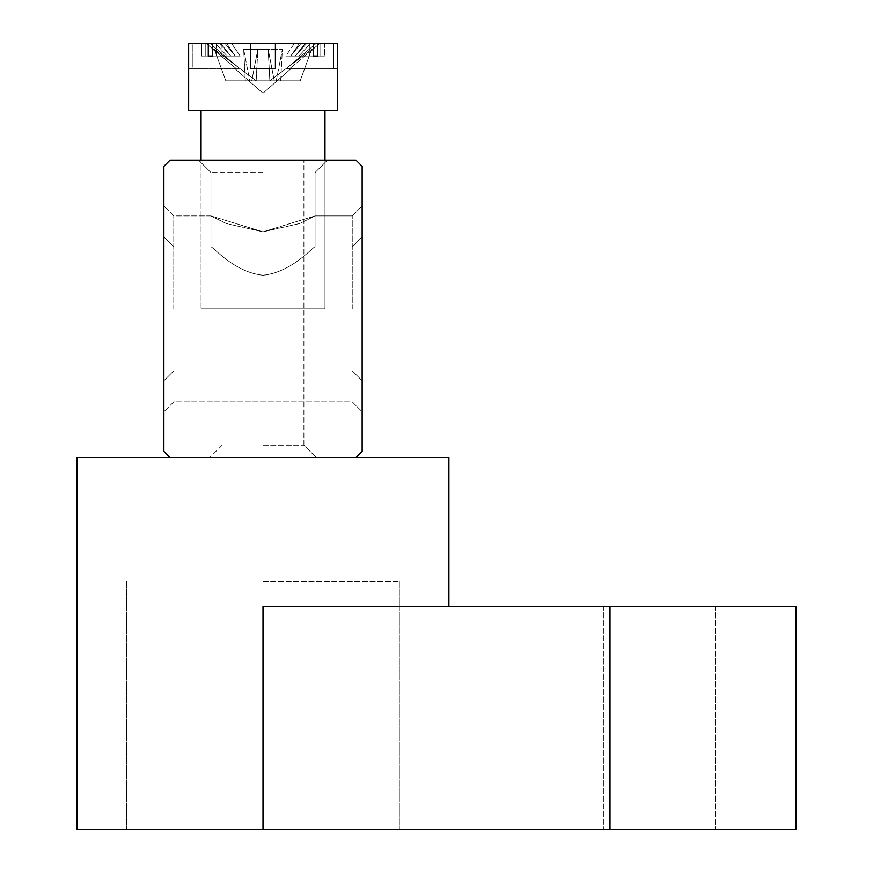 <?xml version="1.0" encoding="UTF-8"?>
<svg xmlns="http://www.w3.org/2000/svg" width="873" height="873" viewBox="0 0 873 873"><rect width="100%" height="100%" fill="white"/><g stroke="black" fill="none" stroke-linecap="round" stroke-linejoin="round"><path stroke-width="0.65" stroke-dasharray="4.37 3.27" d="M263.002 829.35L609.998 829.35L77.108 829.35L399.321 829.35L263.002 829.35L263.002 606.277L795.892 606.277L263.002 606.277L795.892 606.277L795.892 829.35L263.002 829.35L263.002 606.277L263.002 829.35L77.108 829.35L77.108 457.572L448.897 457.572L77.108 457.572L448.897 457.572L448.897 606.277M263.002 581.494L399.321 581.494L263.002 581.494M659.573 829.35L603.8 829.35L659.573 829.35M659.573 606.277L603.8 606.277L659.573 606.277M263.002 160.141L327.44 160.141L263.002 160.141M263.002 172.538L210.95 172.538L263.002 172.538M263.002 445.175L303.902 445.175L263.002 445.175M263.002 231.847L226.216 223.521L210.95 215.904L263.002 231.847L226.216 223.521L210.95 215.904L263.002 231.847L299.799 223.51L315.055 215.904L263.002 231.847L299.799 223.51L315.055 215.904L263.002 231.847M163.862 308.856L163.862 411.718L163.862 308.856M173.771 308.856L173.771 215.904L173.771 308.856M362.142 308.856L362.142 411.718L362.142 308.856M352.234 308.856L352.234 215.904L352.234 308.856M263.002 275.235C233.877 272.463 212.052 245.619 210.95 246.895C211.975 245.553 233.844 272.452 263.002 275.235C233.877 272.463 212.052 245.619 210.95 246.895C211.975 245.553 233.844 272.452 263.002 275.235C233.877 272.463 212.052 245.619 210.95 246.895C211.975 245.553 233.844 272.452 263.002 275.235C233.877 272.463 212.052 245.619 210.95 246.895C211.975 245.553 233.844 272.452 263.002 275.235C233.877 272.463 212.052 245.619 210.95 246.895C211.975 245.553 233.844 272.452 263.002 275.235C233.877 272.463 212.052 245.619 210.95 246.895C211.975 245.553 233.844 272.452 263.002 275.235C233.877 272.463 212.052 245.619 210.95 246.895C211.975 245.553 233.844 272.452 263.002 275.235C233.877 272.463 212.052 245.619 210.95 246.895C211.975 245.553 233.844 272.452 263.002 275.235C233.877 272.463 212.052 245.619 210.95 246.895C211.975 245.553 233.844 272.452 263.002 275.235C233.877 272.463 212.052 245.619 210.95 246.895C211.975 245.553 233.844 272.452 263.002 275.235C233.877 272.463 212.052 245.619 210.95 246.895C211.975 245.553 233.844 272.452 263.002 275.235C233.877 272.463 212.052 245.619 210.95 246.895C211.975 245.553 233.844 272.452 263.002 275.235C292.128 272.452 313.898 245.673 315.055 246.895C314.051 245.52 292.237 272.431 263.002 275.235C292.128 272.452 313.898 245.673 315.055 246.895C314.051 245.52 292.237 272.431 263.002 275.235C292.128 272.452 313.898 245.673 315.055 246.895C314.051 245.52 292.237 272.431 263.002 275.235C292.128 272.452 313.898 245.673 315.055 246.895C314.051 245.52 292.237 272.431 263.002 275.235C292.128 272.452 313.898 245.673 315.055 246.895C314.051 245.52 292.237 272.431 263.002 275.235C292.128 272.452 313.898 245.673 315.055 246.895C314.051 245.52 292.237 272.431 263.002 275.235C292.128 272.452 313.898 245.673 315.055 246.895C314.051 245.52 292.237 272.431 263.002 275.235C292.128 272.452 313.898 245.673 315.055 246.895C314.051 245.52 292.237 272.431 263.002 275.235C292.128 272.452 313.898 245.673 315.055 246.895C314.051 245.52 292.237 272.431 263.002 275.235C292.128 272.452 313.898 245.673 315.055 246.895C314.051 245.52 292.237 272.431 263.002 275.235C292.128 272.452 313.898 245.673 315.055 246.895C314.051 245.52 292.237 272.431 263.002 275.235C292.128 272.452 313.898 245.673 315.055 246.895C314.051 245.52 292.237 272.431 263.002 275.235M355.944 457.572L362.142 451.374L362.142 166.339L355.944 160.141L170.06 160.141L163.862 166.339L163.862 451.374L170.06 457.572L355.944 457.572L170.06 457.572M251.74 80.829L256.16 80.829L214.343 49.281L225.823 80.829L214.343 49.281L225.823 80.829L256.149 80.829L225.823 80.829L256.149 80.829L214.343 49.281L256.149 80.829L225.823 80.829L256.149 80.829L251.74 80.829L257.83 49.281L282.35 49.281L276.261 80.829L256.16 80.829L257.83 49.281L282.35 49.281L276.261 80.829L280.68 80.829L282.35 49.281L276.261 80.829L256.16 80.829L214.343 49.281L215.064 51.278L214.343 49.281L256.149 80.829L225.823 80.829L214.343 49.281L215.064 51.278L214.343 49.281L256.149 80.829L214.343 49.281L215.064 51.278L214.343 49.281L256.149 80.829L225.823 80.829L214.343 49.281L215.064 51.278L214.343 49.281L256.149 80.829L214.343 49.281L225.823 80.829L256.149 80.829L225.823 80.829L214.343 49.281L225.823 80.829L276.261 80.829L251.74 80.829L257.83 49.281L282.35 49.281L280.68 80.829L256.16 80.829L257.83 49.281L251.74 80.829L276.261 80.829M188.666 43.65L188.666 68.432L235.994 68.432L206.508 43.65L235.994 68.432L234.673 68.432L263.002 93.225L277.167 80.829L269.855 80.829L274.264 80.829L268.175 49.281L243.654 49.281L249.743 80.829L269.844 80.829L311.661 49.281L300.181 80.829L311.661 49.281L300.181 80.829L269.855 80.829L311.661 49.281L310.93 51.278L311.661 49.281L269.855 80.829L300.181 80.829L269.855 80.829L300.181 80.829L311.661 49.281L269.855 80.829L300.181 80.829L269.855 80.829L300.181 80.829L311.661 49.281L269.855 80.829L277.167 80.829L245.324 80.829L300.181 80.829L269.855 80.829L311.661 49.281L310.93 51.278L311.661 49.281L269.855 80.829L277.167 80.829L269.855 80.829L277.167 80.829L263.002 93.225L248.838 80.829L263.002 93.225L291.331 68.432L286.399 68.432L315.884 43.65L333.726 43.65L333.726 68.432L337.36 68.432L286.399 68.432L337.36 68.432L337.338 43.65L317.728 43.65L317.728 56.047L317.728 43.65L305.19 43.65L319.649 43.65L305.19 43.65L295.161 56.047L305.19 43.65L337.36 43.65L317.728 43.65L317.728 56.047L317.728 43.65L337.36 43.65L337.36 110.565L337.36 43.65L310.253 43.65L298.861 56.047L324.472 56.047L290.774 56.047L300.814 43.65L313.342 43.65L275.399 43.65L313.342 43.65L275.399 43.65L275.399 68.432L250.606 68.432L275.399 68.432L275.399 43.65L300.814 43.65L290.774 56.047L285.798 56.047L309.806 56.047L290.764 56.047L295.161 56.047L290.774 56.047L300.814 43.65L290.774 56.047L313.342 56.047L313.342 43.65L275.399 43.65L300.814 43.65L275.399 43.65L275.399 68.432L275.399 43.65L313.342 43.65L313.342 56.047L313.342 43.65L313.342 56.047L290.774 56.047L300.814 43.65L313.342 43.65L275.399 43.65L300.814 43.65L275.399 43.65L275.399 68.432L275.399 43.65L313.342 43.65L313.342 56.047L313.342 43.65L305.19 43.65L319.649 43.65L305.19 43.65L295.161 56.047L290.774 56.047L300.814 43.65L290.774 56.047L317.728 56.047L290.774 56.047L313.342 56.047L290.774 56.047L295.161 56.047L305.19 43.65L319.649 43.65L305.19 43.65L295.161 56.047L317.728 56.047L313.342 56.047L313.342 43.65L275.399 43.65L300.814 43.65L290.774 56.047L317.728 56.047L290.774 56.047L295.161 56.047L305.19 43.65L295.161 56.047L324.472 56.047L295.161 56.047L317.728 56.047L295.161 56.047L298.861 56.047L310.253 43.65L319.496 43.65L290.011 68.432L337.338 68.432L337.338 43.65L319.496 43.65L290.011 68.432L319.496 43.65L310.253 43.65L337.36 43.65L337.36 110.565L188.644 110.565L337.36 110.565L188.644 110.565L337.36 110.565L188.644 110.565L337.36 110.565L188.644 110.565L337.36 110.565L188.644 110.565L337.36 110.565L188.644 110.565L337.36 110.565L188.644 110.565L337.36 110.565L188.644 110.565L188.644 43.65L220.814 43.65L230.843 56.047L235.23 56.047L208.276 56.047L235.23 56.047L208.276 56.047L230.843 56.047L220.814 43.65L206.344 43.65L220.814 43.65L230.843 56.047L235.23 56.047L208.276 56.047L240.206 56.047L208.276 56.047L208.276 43.65L220.814 43.65L206.344 43.65L220.814 43.65L230.843 56.047L208.276 56.047L235.23 56.047L205.22 56.047L205.22 43.65L205.22 56.047L201.532 56.047L201.532 43.65L188.666 43.65L215.751 43.65L188.666 43.65L188.666 68.432L188.666 43.65L215.751 43.65L227.144 56.047L201.532 56.047L230.843 56.047L201.532 56.047L201.532 43.65L188.666 43.65L215.751 43.65L227.144 56.047L201.532 56.047L205.22 56.047L205.22 43.65L294.256 43.65L285.798 56.047L309.806 56.047L290.764 56.047L295.161 56.047L290.774 56.047L300.814 43.65L275.399 43.65L275.399 68.432L275.399 43.65L313.342 43.65L300.814 43.65L290.774 56.047L317.728 56.047L317.728 43.65L305.19 43.65L319.649 43.65L305.19 43.65L295.161 56.047L317.728 56.047L290.774 56.047L317.728 56.047L313.342 56.047L313.342 43.65L275.399 43.65L300.814 43.65L275.399 43.65L275.399 68.432L275.399 43.65L275.399 68.432L250.606 68.432L250.606 43.65L225.19 43.65L250.606 43.65L250.606 68.432L275.399 68.432L250.606 68.432L250.606 43.65L212.663 43.65L250.606 43.65L225.19 43.65L235.23 56.047L225.19 43.65L212.663 43.65L250.606 43.65L250.606 68.432L250.606 43.65L212.663 43.65L250.606 43.65L225.19 43.65L235.23 56.047L230.843 56.047L220.814 43.65L230.843 56.047L235.23 56.047L212.663 56.047L212.663 43.65L250.606 43.65L250.606 68.432L250.606 43.65L212.663 43.65L250.606 43.65L225.19 43.65L235.23 56.047L226.773 43.65L210.12 43.65L239.606 68.432L210.12 43.65L192.267 43.65L226.773 43.65L210.12 43.65L239.606 68.432L192.267 68.432L192.267 43.65L210.12 43.65M324.963 110.565L324.963 308.856L324.963 110.565L324.963 308.856L324.963 110.565L324.963 308.856L201.041 308.856L324.963 308.856L201.041 308.856L324.963 308.856L201.041 308.856L324.963 308.856L201.041 308.856L324.963 308.856L201.041 308.856L324.963 308.856L324.963 110.565L201.041 110.565L324.963 110.565L201.041 110.565L324.963 110.565L201.041 110.565L324.963 110.565L201.041 110.565L324.963 110.565L201.041 110.565L324.963 110.565L201.041 110.565L324.963 110.565L201.041 110.565L324.963 110.565L201.041 110.565L324.963 110.565L324.963 308.856L201.041 308.856L201.041 110.565L201.041 308.856L324.963 308.856L201.041 308.856L324.963 308.856L201.041 308.856L324.963 308.856L324.963 160.141M304.83 56.047L290.764 56.047L295.161 56.047L306.554 43.65L231.738 43.65L240.206 56.047L208.276 56.047L208.276 43.65L208.276 56.047L208.276 43.65L208.276 56.047L208.276 43.65L208.276 56.047L230.843 56.047L208.276 56.047L208.276 43.65L188.644 43.65L220.814 43.65L188.644 43.65L220.814 43.65L188.644 43.65L188.644 110.565L188.644 43.65L188.644 110.565L188.644 68.432L192.267 68.432L192.267 43.65L226.773 43.65L235.241 56.047L225.19 43.65L212.663 43.65L250.606 43.65L250.606 68.432L250.606 43.65L212.663 43.65L250.606 43.65L225.19 43.65L235.23 56.047L225.19 43.65L212.663 43.65L250.606 43.65L250.606 68.432L250.606 43.65L212.663 43.65L212.663 56.047L212.663 43.65L212.663 56.047L212.663 43.65L220.814 43.65L206.344 43.65L220.814 43.65L206.344 43.65L220.814 43.65L208.276 43.65L220.814 43.65L230.843 56.047L219.45 43.65L304.83 43.65L275.399 43.65L275.399 68.432L250.606 68.432L250.606 43.65L205.22 43.65L304.83 43.65L304.83 56.047L304.83 43.65L294.256 43.65L285.798 56.047L304.83 56.047L304.83 43.65L205.22 43.65L304.83 43.65M206.508 43.65L235.994 68.432L188.644 68.432L239.606 68.432L234.673 68.432L235.994 68.432L234.673 68.432L263.002 93.225L248.838 80.829L263.002 93.225L291.331 68.432L286.399 68.432L337.36 68.432L337.338 43.65L317.728 43.65L337.36 43.65L324.472 43.65L324.472 56.047L324.472 43.65L310.253 43.65L298.861 56.047L324.472 56.047L324.472 43.65L337.338 43.65L305.19 43.65L317.728 43.65L317.728 56.047L317.728 43.65L305.19 43.65L319.649 43.65L305.19 43.65L317.728 43.65L317.728 56.047L317.728 43.65M205.22 56.047L240.206 56.047L216.198 56.047L216.198 43.65L192.267 43.65L192.267 68.432L239.606 68.432M324.472 56.047L320.773 56.047L320.773 43.65L221.175 43.65L221.175 56.047L221.175 43.65L273.838 43.65L221.175 43.65L231.738 43.65L240.206 56.047L235.241 56.047L225.19 43.65L235.23 56.047L225.19 43.65L212.663 43.65L212.663 56.047L212.663 43.65L212.663 56.047L235.23 56.047L226.773 43.65L192.267 43.65M317.728 56.047L295.161 56.047L320.773 56.047L320.773 43.65L221.175 43.65L221.175 56.047M309.806 56.047L309.806 43.65L309.806 56.047L309.806 43.65L299.232 43.65L333.726 43.65L333.726 68.432L286.399 68.432L315.884 43.65L333.726 43.65L333.726 68.432M294.256 43.65L285.798 56.047L290.764 56.047L299.232 43.65L290.764 56.047L299.232 43.65L333.726 43.65L299.232 43.65L315.884 43.65L286.399 68.432M274.264 80.829L269.844 80.829L311.661 49.281L300.181 80.829L311.661 49.281L300.181 80.829L245.324 80.829L243.654 49.281L249.743 80.829L245.324 80.829L243.654 49.281L249.743 80.829L274.264 80.829L268.175 49.281L243.654 49.281L268.175 49.281L269.844 80.829L311.661 49.281L310.93 51.278L311.661 49.281L269.855 80.829L268.175 49.281L274.264 80.829L249.743 80.829M275.399 43.65L275.399 68.432L263.002 68.432L275.399 68.432L275.399 43.65L275.399 68.432L263.002 68.432L275.399 68.432L275.399 43.65L275.399 68.432L275.399 43.65L275.399 68.432L250.606 68.432L263.002 68.432L250.606 68.432L250.606 43.65L250.606 68.432L275.399 68.432L250.606 68.432L250.606 43.65L250.606 68.432L250.606 43.65L250.606 68.432L263.002 68.432L250.606 68.432L250.606 43.65M205.22 43.65L219.45 43.65L230.843 56.047L220.814 43.65L230.843 56.047L220.814 43.65L188.644 43.65M201.041 110.565L201.041 160.141M275.399 68.432L250.606 68.432L275.399 68.432M320.773 56.047L320.773 43.65L306.554 43.65L295.161 56.047L305.19 43.65L295.161 56.047L306.554 43.65L231.738 43.65L240.206 56.047M216.198 43.65L216.198 56.047L216.198 43.65L226.773 43.65M320.773 43.65L306.554 43.65M201.532 43.65L215.751 43.65L201.532 43.65L201.532 56.047M219.45 43.65L230.843 56.047L227.144 56.047L215.751 43.65M290.011 68.432L337.338 68.432L337.36 110.565L337.36 43.65L319.496 43.65M313.342 56.047L313.342 43.65M208.276 56.047L208.276 43.65M212.663 56.047L212.663 43.65M225.823 80.829L214.343 49.281L225.823 80.829M300.181 80.829L311.661 49.281L300.181 80.829M295.161 56.047L298.861 56.047M188.644 68.432L188.644 110.565L188.644 68.432L192.267 68.432M231.738 43.65L221.175 43.65M337.36 68.432L337.36 110.565L337.36 68.432M299.232 43.65L315.884 43.65M309.806 43.65L333.726 43.65M310.253 43.65L324.472 43.65M188.666 68.432L235.994 68.432M290.764 56.047L285.798 56.047M230.843 56.047L227.144 56.047M216.198 56.047L235.241 56.047M256.16 80.829L257.83 49.281M280.68 80.829L282.35 49.281M245.324 80.829L243.654 49.281M269.844 80.829L268.175 49.281M609.998 829.35L609.998 606.277M126.683 581.494L126.683 829.35L126.683 581.494M603.8 606.277L603.8 829.35L603.8 606.277M715.336 606.277L715.336 829.35L715.336 606.277M399.321 581.494L399.321 829.35L399.321 581.494M210.95 172.538L198.564 160.141L210.95 172.538L198.564 160.141L210.95 172.538L198.564 160.141L210.95 172.538L198.564 160.141L210.95 172.538L210.95 246.895L210.95 172.538M222.102 445.175L209.716 457.572L222.102 445.175L222.102 160.141L222.102 445.175M173.771 401.798L163.862 411.718L173.771 401.798L352.234 401.798L362.142 411.718L352.234 401.798L173.771 401.798M173.771 370.818L163.862 380.737L173.771 370.818L163.862 380.737L173.771 370.818L163.862 380.737L173.771 370.818L352.234 370.818L362.142 380.737L352.234 370.818L362.142 380.737L352.234 370.818L362.142 380.737L352.234 370.818L173.771 370.818M352.234 246.895L315.055 246.895L315.055 172.538L327.44 160.141L315.055 172.538L327.44 160.141L315.055 172.538L327.44 160.141L315.055 172.538L327.44 160.141L315.055 172.538L315.055 246.895L315.055 172.538L315.055 246.895L315.055 172.538L315.055 246.895L352.234 246.895L315.055 246.895L352.234 246.895L362.142 236.976L352.234 246.895L315.055 246.895L352.234 246.895L362.142 236.976L352.234 246.895M210.95 246.895L173.771 246.895L163.862 236.976L173.771 246.895L163.862 236.976L173.771 246.895L163.862 236.976L173.771 246.895L210.95 246.895M303.902 445.175L303.902 160.141L303.902 445.175L316.288 457.572L303.902 445.175M352.234 215.904L315.055 215.904L315.055 172.538L315.055 215.904L352.234 215.904L362.142 205.995L352.234 215.904M210.95 215.904L173.771 215.904L163.862 205.995L173.771 215.904L210.95 215.904M215.064 51.278L206.344 43.65M310.93 51.278L319.649 43.65M277.167 80.829L263.002 93.225L248.838 80.829M234.673 68.432L263.002 93.225L291.331 68.432"/><path stroke-width="1.31" d="M355.944 457.572L362.142 451.374L362.142 166.339L355.944 160.141L170.06 160.141L163.862 166.339L163.862 451.374L170.06 457.572M263.002 829.35L263.002 606.277L795.892 606.277L795.892 829.35L77.108 829.35L77.108 457.572L448.897 457.572L448.897 606.277M250.606 43.65L313.342 43.65L313.342 56.047L317.728 56.047L317.728 43.65L337.36 43.65L337.36 110.565L188.644 110.565L188.644 43.65L208.276 43.65L208.276 56.047L212.663 56.047L212.663 43.65L250.606 43.65L250.606 68.432L275.399 68.432L275.399 43.65M324.963 160.141L324.963 110.565M201.041 160.141L201.041 110.565M212.663 43.65L208.276 43.65M317.728 43.65L313.342 43.65M317.728 56.047L313.342 56.047M212.663 56.047L208.276 56.047M609.998 829.35L609.998 606.277"/></g></svg>
